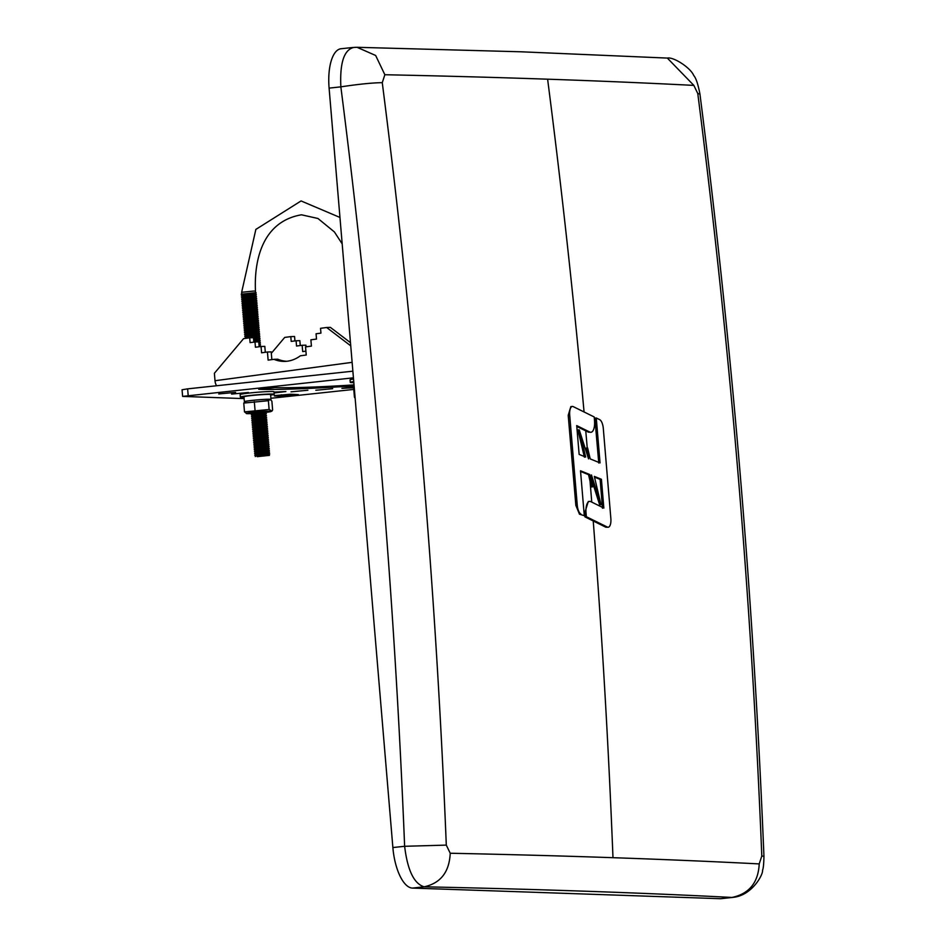 <?xml version="1.0" encoding="UTF-8"?>
<svg xmlns="http://www.w3.org/2000/svg" width="946" height="946" viewBox="0 0 946 946"><rect width="100%" height="100%" fill="white"/><g stroke="black" fill="none" stroke-linecap="round" stroke-linejoin="round"><path stroke-width="1.42" d="M549.106 79.239A8096.412 420.804 175.2 0 0 547.616 79.192A8096.412 420.804 175.2 0 0 384.856 74.734L382.267 82.657A8096.412 7407.89 92 0 1 446.299 845.109L450.225 853.245A8096.412 420.804 -4.8 0 1 612.984 857.691A8096.412 420.804 -4.8 0 1 759.224 863.911L761.802 856A8096.412 7407.89 -88 0 0 697.781 93.536L693.856 85.4A8096.412 420.804 175.2 0 0 549.106 79.239M382.267 82.657C372.322 82.787 358.51 84.194 340.856 86.855C339.744 62.968 344.025 49.831 353.698 47.454L357.044 47.3L375.645 55.471L384.856 74.734M576.788 426.457L588.459 432.18L590.978 432.275A11.908 4.765 83.9 0 0 594.514 420.603L594.206 416.961L573.241 406.626A8.881 3.559 83.9 0 0 572.342 406.449A8.881 3.559 83.9 0 0 569.705 415.164L568.215 415.318L575.854 505.401L579.472 514.186L584.285 515.7L579.472 514.186M584.403 457.178L577.911 429.981L579.248 429.839L585.645 457.048L579.141 454.399L576.717 425.605L589.772 432.038A11.908 4.765 83.9 0 0 590.978 432.275M586.839 453.524L586.366 448.073L587.632 447.943L588.554 458.869L579.248 429.839M586.354 516.717L607.32 527.052A8.881 3.559 83.9 0 0 608.219 527.229L605.83 527.218L584.947 516.871L584.663 513.229L588.27 501.546L589.583 501.404A11.908 4.765 83.9 0 0 586.047 513.075L586.354 516.717L584.947 516.871M588.518 474.667L589.772 474.537L592.657 486.835L591.404 486.977L588.518 474.667L580.572 471.451M568.215 415.318L570.84 406.614L572.342 406.449M602.472 508.215L600.142 479.421L594.502 477.103M592.657 486.835L591.451 474.939L600.982 504.667L599.646 504.809L592.054 480.852M598.771 463.043L594.857 418.132L596.276 417.978L600.048 462.901L590.209 458.905L587.632 447.943M693.856 85.4L667.344 58.084L521.104 51.794L357.044 47.3M450.225 853.245C449.35 871.987 440.67 883.186 424.175 886.816C537.742 889.193 640.336 892.728 731.956 897.447C749.161 893.828 758.254 882.653 759.224 863.911M446.299 845.109L404.628 846.292C407.537 870.308 414.052 883.812 424.175 886.816L412.432 888.081A40.17 16.07 -96.1 0 1 392.874 847.545L329.102 88.12A40.17 16.07 -96.1 0 1 341.033 48.743L352.763 47.489M355.661 47.312L352.763 47.548M697.781 93.536L699.945 94.08C698.089 84.312 696.02 78.104 693.725 75.479C690.592 67.734 673.363 56.642 667.344 58.084M761.802 856L763.942 856.284C753.619 601.041 732.287 346.969 699.945 94.08M732.854 897.411L721.124 898.665A40.17 16.07 -96.1 0 1 720.213 898.7L732.429 897.411C751.396 896.122 763.28 874.849 762.559 870.166C763.339 868.617 763.8 863.982 763.942 856.284M720.213 898.7L412.432 888.081M608.219 527.229A8.881 3.559 83.9 0 0 610.856 518.526L603.3 428.432A8.881 3.559 83.9 0 0 599.669 419.646L596.276 417.978M580.891 514.033A8.881 3.559 83.9 0 1 577.261 505.247L569.705 415.164M589.772 474.537L580.513 470.777L584.285 515.7M600.982 504.667L594.325 476.394L601.42 479.279L600.142 479.421M601.42 479.279L603.844 508.073L590.789 501.64A11.908 4.765 83.9 0 0 589.583 501.404M354.194 386.89L341.908 388.345L353.863 387.777M332.685 388.664L315.822 390.26L332.685 388.664M307.899 390.237L291.025 391.833L307.899 390.237M274.115 392.968L285.893 391.538L274.044 392.105M248.431 392.495L231.569 394.092L248.431 392.495M235.601 392.354L218.727 393.95L235.601 392.354M353.437 377.821L182.613 396.398L182.058 389.764L187.627 388.853L352.87 371.187M274.352 395.972L281.482 396.208L298.357 394.612L290.469 394.245L274.328 395.605M354.029 384.904A144.182 7.497 -4.8 0 1 274.872 387.576L258.755 389.291A161.872 8.408 175.2 0 0 354.111 385.885M182.613 396.398L244.115 398.621M353.78 389.421L270.911 398.278M253.824 342.121L253.457 337.71L249.697 337.817L250.099 342.618L254.994 341.967L255.432 347.241L261.049 346.496L261.581 352.787L267.446 351.995L268.12 360.119L273.985 359.338A48.234 34.86 -91.7 0 0 284.864 361.396A48.234 34.86 -91.7 0 0 300.367 355.802L306.232 355.01L305.546 346.886L311.411 346.106L310.891 339.815L316.508 339.058L316.059 333.772L320.942 333.122L320.54 328.321L326.654 327.493L350.753 345.858M216.551 385.755A8.845 6.09 -97.6 0 1 215.014 380.73L214.387 373.28L243.595 338.633L249.697 337.817M294.927 340.915L294.561 336.504L290.8 336.61L291.202 341.411L296.086 340.761L296.536 346.035L302.152 345.29L302.685 351.581L305.913 351.143M300.26 345.538L299.847 340.655L296.086 340.761M306.055 346.827L305.913 345.172L302.152 345.29M271.325 353.296L284.699 337.426L290.8 336.61M259.157 346.744L258.743 341.861L254.994 341.967M265.306 352.29L264.809 346.378L261.049 346.496M271.845 359.622L271.206 351.888L267.446 351.995M286.744 361.266A48.234 34.86 88.3 0 1 277.746 359.22L273.985 359.338M350.481 342.677L330.402 327.387L326.654 327.493M251.849 413.579A12.44 0.65 -4.8 0 1 249.756 413.662A12.44 0.65 -4.8 0 1 246.823 413.65A12.44 0.65 -4.8 0 1 252.428 412.432A12.44 0.65 -4.8 0 1 267.623 411.274A12.44 0.65 -4.8 0 1 270.591 411.652A12.44 0.65 -4.8 0 1 265.625 412.421M269.882 399.413A12.44 0.65 -4.8 0 0 269.563 399.378A12.44 0.65 -4.8 0 0 266.63 399.354A12.44 0.65 -4.8 0 0 245.794 401.376L243.761 403.079L268.38 400.702L270.166 399.46L271.88 401.151L272.625 409.949L272.01 411.049L269.113 409.5L244.494 411.877L246.823 413.65M252.334 413.934L265.199 412.846M252.31 413.91L251.198 413.118L264.1 411.747L266.181 411.865L265.223 412.823M252.641 417.588L251.482 416.725L266.5 415.46L263.567 414.573L252.487 415.755L251.329 414.892L264.265 413.556L266.346 413.627L265.353 414.679M266.5 415.46L265.507 416.512M252.771 419.397L251.636 418.546L252.641 417.553L263.721 416.406L266.654 417.292L265.684 418.321M251.636 418.546L266.654 417.292M252.795 419.421L263.875 418.238L266.819 419.161L251.79 420.379L252.925 421.23L265.814 420.166L266.819 419.161M253.079 423.063L251.943 422.212L266.973 420.994L265.814 420.13M253.102 423.075L264.182 421.892L267.127 422.827L252.097 424.033L253.232 424.884L266.122 423.832L267.127 422.827M253.41 426.741L252.251 425.866L267.269 424.6L266.275 425.653L267.434 426.48L266.453 427.462M253.54 428.55L252.405 427.698L253.41 426.693L266.275 425.617M252.405 427.698L267.422 426.433M252.558 429.519L265.495 428.195L267.576 428.266L266.606 429.295L253.717 430.347L252.558 429.519L253.563 428.526L266.429 427.486M253.847 432.204L252.712 431.352L265.649 430.016L267.73 430.099L266.76 431.116M252.866 433.185L265.802 431.849L267.884 431.92L266.914 432.949L254.025 434.013L252.866 433.185L253.871 432.18L266.737 431.14M267.044 434.758L254.178 435.846L253.02 435.018L268.037 433.753L267.044 434.758L268.203 435.633L267.221 436.603M254.308 437.691L253.173 436.839L268.191 435.586M254.332 437.714L267.198 436.626M254.616 441.356L253.481 440.505L268.498 439.24L265.566 438.353L254.486 439.535L253.327 438.672L266.264 437.336L268.345 437.407L267.351 438.459M268.498 439.24L267.529 440.268M254.64 441.368L267.505 440.292M267.813 443.946L254.947 445.034L253.788 444.159L268.806 442.894L265.873 442.019L254.793 443.201L253.634 442.326L266.571 441.002L268.652 441.073L267.659 442.113M268.806 442.894L267.836 443.922L268.971 444.774L267.99 445.755M255.077 446.843L253.942 445.992L268.96 444.726M255.101 446.855L267.966 445.779M255.254 448.688L254.096 447.813L267.032 446.488L269.113 446.559L268.12 447.612M255.385 450.497L254.249 449.646L255.254 448.641L266.334 447.505L269.267 448.392L268.297 449.409M254.249 449.646L269.267 448.392M255.408 450.521L266.488 449.338L269.433 450.261L254.403 451.479L255.538 452.33L268.428 451.266L269.433 450.261M255.716 454.175L254.557 453.311L267.493 451.975L269.575 452.046L268.581 453.099L269.728 453.879L254.711 455.132L255.846 455.984M254.711 455.132L255.716 454.139L268.581 453.051M255.869 456.007L268.735 454.884L257.241 456.67L269.421 455.369M244.671 401.79A13.362 0.698 -4.8 0 1 244.375 401.672A13.362 0.698 -4.8 0 1 252.688 400.335A13.362 0.698 -4.8 0 1 267.292 399.271A13.362 0.698 -4.8 0 1 271.005 399.437A13.362 0.698 -4.8 0 1 270.686 399.614M271.005 399.437L270.603 394.565A13.362 0.698 175.2 0 0 266.878 394.399A13.362 0.698 175.2 0 0 252.275 395.452A13.362 0.698 175.2 0 0 243.962 396.8L244.375 401.672M270.651 395.109A17.004 0.887 175.2 0 0 274.222 394.257A17.004 0.887 175.2 0 0 269.492 394.044A17.004 0.887 175.2 0 0 250.915 395.393A17.004 0.887 175.2 0 0 240.343 397.107A17.004 0.887 175.2 0 0 244.009 397.344M274.222 394.257L274.021 391.762A17.004 0.887 175.2 0 0 269.291 391.538A17.004 0.887 175.2 0 0 250.702 392.886A17.004 0.887 175.2 0 0 240.13 394.6L240.343 397.107M255.243 293.922L256.212 292.941L254.131 292.822L241.195 294.206L242.33 295.01L255.219 293.946M242.483 296.831L241.348 295.992L254.285 294.655L256.366 294.726L255.396 295.755M242.507 296.855L255.373 295.779M242.661 298.688L241.502 297.813L254.439 296.476L256.52 296.559L255.526 297.6L256.673 298.38L241.656 299.646L242.791 300.497M241.656 299.646L242.661 298.64L255.515 297.564M242.815 300.509L253.883 299.326L256.827 300.213L241.809 301.478L242.945 302.33L255.834 301.266L256.827 300.26M243.122 304.174L241.963 303.299L256.981 302.093L255.822 301.218M243.252 305.984L242.117 305.18L243.122 304.127L255.988 303.087L256.981 302.093M242.117 305.132L255.053 303.796L257.135 303.867L256.165 304.896M256.283 306.705L243.429 307.793L242.271 307.012L243.276 305.96L256.13 304.884L257.288 305.7L256.283 306.705L257.442 307.533L256.472 308.562M242.271 306.965L257.288 305.7M243.56 309.638L242.424 308.786L257.442 307.533M242.578 310.619L255.515 309.283L257.596 309.354L256.626 310.383L243.737 311.447L242.578 310.666L243.583 309.614L256.449 308.585M256.744 312.192L243.891 313.28L242.732 312.499L257.75 311.187L256.744 312.192L257.903 313.02L256.898 314.025L258.057 314.852L257.064 315.893M244.021 315.124L242.886 314.285L257.903 313.02M244.328 318.79L243.193 317.939L258.211 316.674L255.266 315.798L244.198 316.981L243.039 316.153L244.044 315.113L256.898 314.025M243.039 316.106L258.057 314.852M258.211 316.674L257.229 317.702M244.352 318.802L257.217 317.726M257.525 321.38L244.659 322.468L243.5 321.64L258.518 320.339L255.574 319.452L244.506 320.635L243.347 319.772L256.283 318.435L258.364 318.506L257.371 319.559M258.518 320.339L257.537 321.368M244.789 324.277L243.654 323.426L256.591 322.089L258.672 322.16L257.679 323.213M244.813 324.289L257.667 323.177L258.826 323.993L257.832 325.046M245.097 327.931L243.962 327.08L258.979 325.826L256.035 324.939L244.967 326.122L243.808 325.258L258.826 323.993M258.979 325.826L257.998 326.855M245.12 327.955L257.986 326.878M245.274 329.787L244.115 328.912L257.052 327.576L259.133 327.647L258.14 328.7L259.287 329.527L244.269 330.793L245.404 331.597L258.293 330.532L259.287 329.527M244.269 330.745L245.262 329.74L258.128 328.664M245.582 333.441L244.423 332.566L259.441 331.36L258.282 330.485M245.735 335.274L244.576 334.446L245.57 333.394L258.435 332.365L259.441 331.36M244.576 334.399L259.594 333.193L258.435 332.318M245.865 337.083L244.73 336.279L245.724 335.227L258.589 334.186L259.594 333.193M244.73 336.232L257.667 334.896L259.748 334.967L258.766 335.996M245.298 338.408L245.877 337.06L258.743 335.984L259.902 336.8L258.897 337.805L260.055 338.633L259.074 339.649M244.884 338.065L259.902 336.8M253.481 337.947L258.897 337.805M253.552 338.81L260.055 338.633M253.634 339.78L259.05 339.673M253.705 340.643L260.209 340.454L259.204 341.471L260.363 342.286L259.358 343.292L260.517 344.119L259.535 345.148M253.788 341.612L259.204 341.471M258.778 342.204L260.363 342.286M258.932 344.037L260.517 344.119M259.086 345.858L260.67 345.94L260.044 346.626M245.428 331.608L244.423 332.566M242.968 302.342L241.963 303.299M353.745 381.534A17.004 0.887 175.2 0 0 350.268 382.373A17.004 0.887 175.2 0 0 353.839 382.61M353.532 379.027A17.004 0.887 175.2 0 0 350.055 379.866L350.268 382.373M354.23 387.281L353.686 388.345L354.265 387.706M355.093 397.604L354.431 397.143L355.152 398.361M353.686 388.345L354.431 397.143M255.562 452.342L254.557 453.311M253.256 424.908L252.251 425.866M252.949 421.242L251.943 422.212M243.761 403.079L244.494 411.877M254.308 401.66L255.053 410.458M268.38 400.702L269.113 409.5M587.241 447.978A8105.848 7416.522 -88 0 0 585.751 430.844M584.06 411.959A8105.848 7416.522 -88 0 0 547.616 79.192M593.225 520.95A8105.848 7416.522 92 0 1 612.984 857.691M590.044 481.147A8105.848 7416.522 92 0 1 591.747 502.113M329.102 88.12L340.856 86.855C373.079 338.834 394.34 591.971 404.628 846.292L392.874 847.545M589.772 432.038L588.459 432.18M577.261 505.247L575.854 505.401M586.047 513.075L584.663 513.229M607.32 527.052L605.83 527.218M187.627 388.853L188.183 395.487M281.364 394.742L281.482 396.208M215.014 380.73L352.137 362.342M255.609 292.811L255.467 291.143L253.54 291.061L241.644 292.302L255.858 229.417L301.076 200.942L339.969 217.45M255.467 291.143C253.895 257.525 264.005 221.175 301.478 214.801L317.962 218.491L334.423 231.959L342.192 243.914M270.591 411.652L272.01 411.049M265.199 412.811L266.346 413.627M265.992 421.975L266.973 420.994M266.122 423.784L267.269 424.6M266.429 427.438L267.576 428.266M266.583 429.271L267.73 430.099M266.737 431.104L267.884 431.92M266.89 432.937L268.037 433.753M267.198 436.591L268.345 437.407M267.505 440.245L268.652 441.073M267.966 445.732L269.113 446.559M268.428 451.23L269.575 452.046M268.759 454.896L269.728 453.926M269.563 399.378L270.166 399.46M255.207 293.899L256.366 294.726M255.361 295.731L256.52 296.559M255.704 299.409L256.673 298.428M255.976 303.051L257.135 303.867M256.437 308.538L257.596 309.354M256.591 310.371L257.75 311.187M257.206 317.69L258.364 318.506M257.513 321.344L258.672 322.16M257.974 326.831L259.133 327.647M258.589 334.151L259.748 334.967M259.05 339.638L260.209 340.454M259.511 345.124L260.67 345.94M245.109 327.907L244.115 328.912M244.955 326.086L243.962 327.08M244.813 324.253L243.808 325.258M244.659 322.42L243.654 323.426M244.506 320.599L243.5 321.593M244.352 318.767L243.347 319.772M244.198 316.934L243.193 317.939M243.891 313.28L242.886 314.285M243.737 311.447L242.732 312.452M243.429 307.793L242.424 308.786M242.815 300.473L241.809 301.478M242.507 296.819L241.502 297.813M242.353 294.986L241.348 295.992M241.774 293.981L241.644 292.302M255.869 455.96L255.266 456.563M255.408 450.473L254.403 451.479M255.101 446.819L254.096 447.813M254.947 444.987L253.942 445.992M254.793 443.154L253.788 444.159M254.64 441.333L253.634 442.326M254.486 439.5L253.481 440.505M254.332 437.667L253.327 438.672M254.178 435.846L253.173 436.839M254.025 434.013L253.02 435.018M253.717 430.347L252.712 431.352M253.102 423.039L252.097 424.033M252.795 419.374L251.79 420.379M252.487 415.72L251.482 416.725M252.334 413.887L251.329 414.892"/></g></svg>
